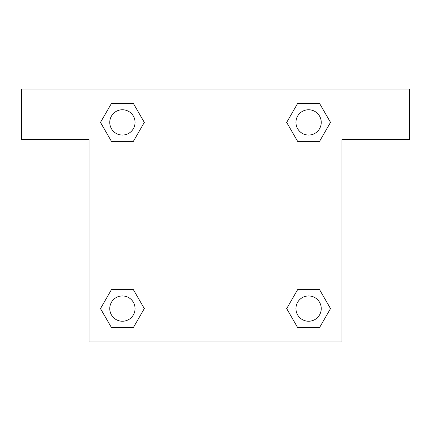 <?xml version="1.0" encoding="UTF-8"?>
<svg xmlns="http://www.w3.org/2000/svg" width="431" height="431" viewBox="0 0 431 431"><rect width="100%" height="100%" fill="white"/><g stroke="black" fill="none" stroke-linecap="round" stroke-linejoin="round"><path stroke-width="0.65" d="M307.389 141.379L319.549 141.379L297.643 141.379L286.685 122.404L297.643 103.429L319.549 103.429L330.507 122.404L319.549 141.379L297.643 141.379L307.389 141.379L297.643 141.379L286.663 122.42M111.451 141.379L133.357 141.379L111.451 141.379L100.493 122.404L111.451 103.429L133.357 103.429L144.315 122.404L133.357 141.379L111.451 141.379L100.471 122.42M123.611 289.621L111.451 289.621L133.357 289.621L144.315 308.596L133.357 327.571L111.451 327.571L100.493 308.596L111.451 289.621L133.357 289.621L123.611 289.621L133.357 289.621L144.337 308.58M319.549 289.621L297.643 289.621L319.549 289.621L330.507 308.596L319.549 327.571L297.643 327.571L286.685 308.596L297.643 289.621L319.549 289.621L330.529 308.58M409.45 89.012L21.55 89.012L21.55 139.606L89.012 139.606L89.012 341.988L341.988 341.988L341.988 139.606L409.45 139.606L409.45 89.012M133.357 103.429L111.451 103.429L133.357 103.429L144.337 122.388M111.451 327.571L133.357 327.571L111.451 327.571L100.471 308.612M297.643 327.571L319.549 327.571L297.643 327.571L286.663 308.612M319.549 103.429L297.643 103.429L319.549 103.429L330.529 122.388M321.246 308.596A12.65 12.65 0 0 0 302.271 297.643A12.65 12.65 0 0 0 302.271 319.549A12.65 12.65 0 0 0 321.246 308.596M135.054 308.596A12.65 12.65 0 0 0 116.079 297.643A12.65 12.65 0 0 0 116.079 319.549A12.65 12.65 0 0 0 135.054 308.596M321.246 122.404A12.65 12.65 0 0 0 302.271 111.451A12.65 12.65 0 0 0 302.271 133.357A12.65 12.65 0 0 0 321.246 122.404M135.054 122.404A12.65 12.65 0 0 0 116.079 111.451A12.65 12.65 0 0 0 116.079 133.357A12.65 12.65 0 0 0 135.054 122.404M297.643 289.621L307.389 289.621M133.357 141.379L123.611 141.379"/></g></svg>

